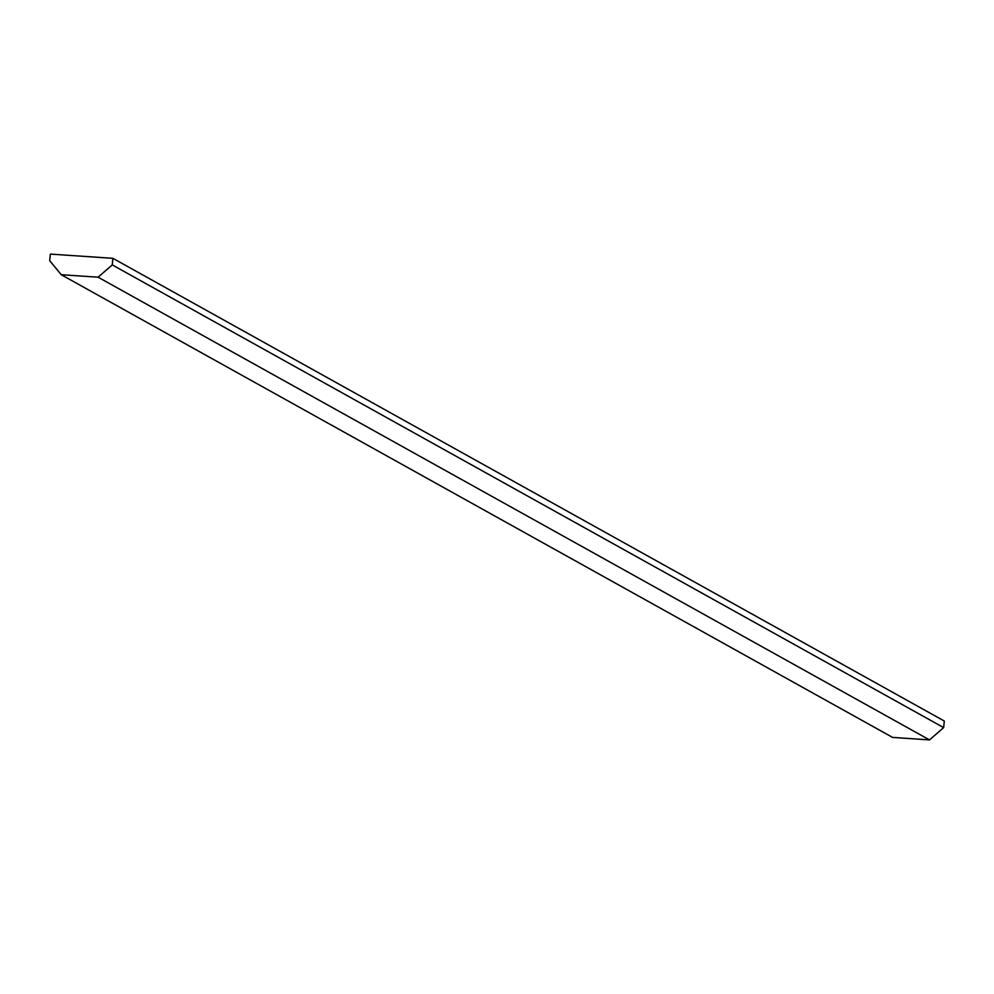 <?xml version="1.0" encoding="UTF-8"?>
<svg xmlns="http://www.w3.org/2000/svg" width="994" height="994" viewBox="0 0 994 994"><rect width="100%" height="100%" fill="white"/><g stroke="black" fill="none" stroke-linecap="round" stroke-linejoin="round"><path stroke-width="1.49" d="M61.218 274.704L892.6 737.411L929.502 739.909L943.641 727.608L944.3 721.035L112.918 258.328L50.359 254.091L49.7 260.676L61.218 274.704L98.108 277.202L112.26 264.901L112.918 258.328M943.641 727.608L112.26 264.901M929.502 739.909L98.108 277.202"/></g></svg>

